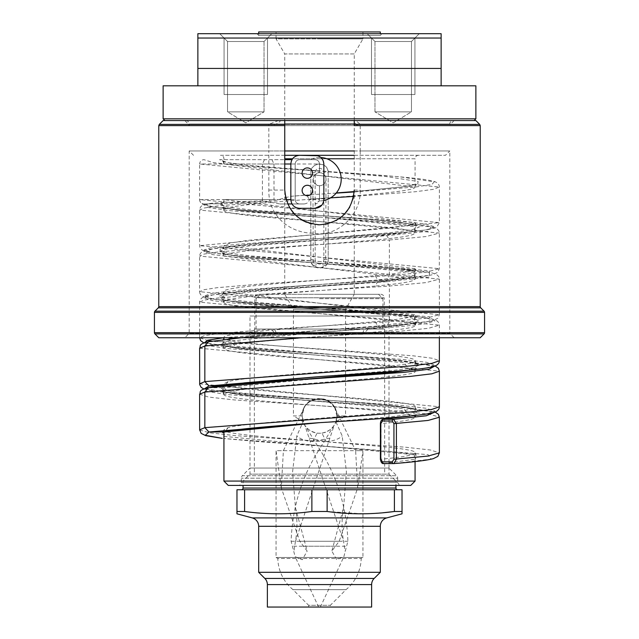 <?xml version="1.0" encoding="UTF-8"?>
<svg xmlns="http://www.w3.org/2000/svg" width="639" height="639" viewBox="0 0 639 639"><rect width="100%" height="100%" fill="white"/><g stroke="black" fill="none" stroke-linecap="round" stroke-linejoin="round"><path stroke-width="0.48" stroke-dasharray="3.19 2.4" d="M330.635 197.85L309.228 199.16L306.568 195.007L290.449 196.349L273.899 200.894C231.534 202.771 230.895 203.346 226.685 203.609L203.961 203.961C201.325 203.697 199.879 202.251 199.616 199.616L199.616 163.999L439.384 187.035L433.218 189.376L415.518 191.724L353.671 196.413M264.482 159.654L262.413 163.999L199.616 163.999C199.879 161.363 201.325 159.918 203.961 159.654L212.755 162.53L237.804 165.405L319.5 171.164L248.859 165.405L227.204 162.53L219.592 159.654L284.754 159.654L219.592 159.654C222.236 159.942 223.682 161.387 223.938 163.999L415.062 187.019C416.133 190.63 375.996 194.248 328.19 197.858L310.81 199.2C263.004 202.811 222.867 206.429 223.938 210.039L223.938 199.616C223.65 202.251 222.204 203.705 219.592 203.961L227.204 206.836L248.859 209.712L319.508 215.471L237.804 209.712L212.755 206.836L203.961 203.961L207.188 203.961L206.613 207.268L228.714 210.582L319.5 217.204L240.999 210.582L221.893 207.268L222.388 203.961L208.418 203.641C213.977 203.378 202.531 203.122 262.501 200.894L279.994 203.961L303.932 203.961C307.247 203.625 309.012 202.172 309.228 199.616L309.228 199.16M268.508 201.748L218.226 205.902L204.328 207.979L199.616 210.055L439.384 233.067L426.141 236.534L389.391 240.008L386.859 235.671L377.617 235.671L375.213 240.008L328.19 243.906L328.19 259.554C328.973 270.513 310.41 270.984 310.81 259.554L310.81 172.682L310.81 259.554A8.69 8.69 0 0 0 313.358 265.704L312.982 198.745L326.018 198.745L312.982 198.745L312.982 179.2A6.518 6.518 0 0 0 319.5 185.717A6.518 6.518 0 0 0 326.018 179.2A6.518 6.518 0 0 0 319.5 172.682A6.518 6.518 0 0 0 312.982 179.2M220.463 155.309L445.463 155.309L220.463 155.309A3.475 3.475 0 0 1 223.938 158.784L223.938 163.999L222.58 161.172C222.324 161.603 232.181 164.063 260.56 166.531L399.527 176.771L434.272 181.827L431.996 184.359L416.444 186.892L354.198 191.948M336.17 193.122L306.568 195.007M223.977 210.055L222.62 207.252L223.666 207.635C228.003 208.937 237.628 210.335 252.525 211.813L330.659 217.915L431.069 226.789L428.322 231.23L386.859 235.671L319.5 240.232L248.859 245.983L227.204 248.859L219.592 251.742L227.204 254.618L248.859 257.493L319.5 263.252L414.607 272.478L414.376 277.094L377.617 281.719L375.213 286.056C316.624 291.408 220.247 296.768 223.938 302.127L223.938 291.703L415.062 314.723C414.248 317.04 400.965 319.356 375.213 321.673C316.624 327.032 220.247 332.384 223.938 337.743C218.027 345.419 420.973 353.087 415.062 360.763C421.093 367.713 253.308 374.662 228.107 381.611L223.938 383.783C218.027 391.459 420.973 399.135 415.062 406.811C421.093 413.76 253.308 420.71 228.107 427.659L223.938 429.831C218.027 437.499 420.973 445.175 415.062 452.851C414.479 454.976 403.137 457.109 381.028 459.233L383.887 463.571L416.045 459.098L413.337 454.625L319.5 445.687L428.082 454.641L431.093 459.114L393.728 463.594M322.943 171.42L385.565 176.46L418.122 181.5L417.722 184.024L405.805 186.54L354.214 191.588L402.969 186.907L416.42 184.208L415.046 187.035M309.236 194.943L290.449 196.349M326.817 217.747L415.662 226.709L413.784 231.19L377.745 235.671L237.804 245.983L212.755 248.859L203.961 251.742L212.755 254.618L237.804 257.493L319.5 263.252L429.488 272.478L429.224 277.094L386.859 281.711L377.745 281.711L248.859 292.023L227.196 294.906L219.6 297.782L227.204 300.657L248.859 303.541L390.141 315.051L411.796 317.926L419.4 320.802L411.796 323.677L390.141 326.561L319.5 332.312L223.954 341.649L221.046 345.076L239.202 348.495L403.656 362.672L410.198 370.013M223.938 210.039C218.027 217.715 420.973 225.391 415.062 233.059C414.248 235.376 400.965 237.692 375.213 240.008M415.062 187.019L415.062 158.784L354.246 158.784M223.938 163.999L273.995 163.999L273.995 199.616L279.858 199.616M323.845 174.343L323.845 259.554A4.345 4.345 0 0 1 319.5 263.899L313.358 265.704L319.5 268.244L325.642 265.704L319.5 263.899A4.345 4.345 0 0 1 315.155 259.554L315.155 172.682A4.345 4.345 0 0 1 319.5 168.345A4.345 4.345 0 0 1 323.845 172.682L328.19 172.682C328.726 161.475 310.274 161.475 310.81 172.682A8.69 8.69 0 0 1 319.5 163.999A8.69 8.69 0 0 1 328.19 172.682L328.19 233.483L390.006 228.067L408.545 225.359L415.062 222.652L223.938 199.616L273.995 199.616L273.899 200.894M415.062 268.676L223.938 245.672L230.407 242.948L248.922 240.24L328.19 233.483L328.19 243.906L310.81 245.24C263.004 248.851 222.867 252.469 223.938 256.079L415.062 279.107L415.062 268.676C414.248 270.992 400.965 273.316 375.213 275.633C316.624 280.984 220.247 286.344 223.938 291.703L222.604 294.499L226.813 293.317C244.058 290.433 274.954 287.502 319.5 284.531L237.804 290.29L212.755 293.165L203.961 296.041L212.755 298.924L237.804 301.8L319.5 307.559L429.488 316.784L429.224 321.401L386.859 326.018L389.391 321.673L389.391 286.056L386.859 281.711L237.796 292.023L212.755 294.906L203.961 297.782L212.755 300.657L237.804 303.541L401.204 315.051L426.245 317.926L435.039 320.802L426.245 323.677L401.196 326.561L241.502 337.743M199.632 337.735L199.632 302.119C199.592 300.306 200.63 298.748 202.747 297.423L206.101 296.192C213.075 294.467 226.797 292.806 247.253 291.216L377.617 281.719C397.562 279.93 410.166 278.253 415.43 276.671L416.404 276.304L415.054 279.107C414.248 281.424 400.965 283.74 375.213 286.056M223.938 302.127C218.027 309.795 420.973 317.471 415.062 325.147C421.093 332.096 253.308 339.045 228.107 345.995L223.938 348.167L223.938 337.743M415.062 325.147L415.062 314.723L416.396 317.527L412.187 316.337C394.942 313.453 364.046 310.522 319.5 307.559L414.607 316.784L414.376 321.401L377.745 326.018L386.859 326.018L319.492 330.579L236.63 337.743M208.25 341.721L208.993 341.649L205.63 345.076L226.629 348.495L319.5 355.332L247.221 349.397C234.888 348.071 226.973 346.841 223.474 345.707L222.588 345.364L223.946 348.175C218.027 355.843 420.973 363.519 415.062 371.187C421.093 378.136 253.308 385.085 228.107 392.042L223.938 394.207L223.938 383.783L222.604 386.587L224.912 385.836L223.954 385.956L221.046 389.375L239.202 392.801L390.141 405.398L411.796 408.273L419.4 411.149L411.804 414.032L390.141 416.908L319.5 422.659L401.204 416.908L426.245 414.032L435.039 411.149L426.245 408.273L401.196 405.398L241.582 394.215L204.432 388.792M409.487 370.085L416.412 368.383L415.054 371.195L415.062 360.763M223.938 432.148L223.938 429.831M415.062 461.582L415.062 452.851M223.938 394.207C218.027 401.883 420.973 409.559 415.062 417.235C414.479 419.36 403.137 421.492 381.028 423.617L381.028 459.233L380.405 459.233M415.062 417.235L415.062 406.811L416.141 409.495C414.184 408.648 408.728 407.65 399.774 406.5C379.606 404.223 352.84 401.931 319.5 399.639L214.888 391.38L203.881 388.999M328.19 172.682L328.19 259.554A8.69 8.69 0 0 1 325.642 265.704L326.018 179.2M319.5 185.717A6.518 6.518 0 0 0 326.018 179.2A6.518 6.518 0 0 0 319.5 172.682L319.5 163.999C319.236 161.363 317.791 159.918 315.155 159.654L299.515 159.654C296.887 159.918 295.442 161.363 295.178 163.999L295.178 199.616C295.442 202.251 296.887 203.697 299.515 203.961C296.887 203.697 295.442 202.251 295.178 199.616L295.178 163.999C295.442 161.363 296.887 159.918 299.515 159.654L315.155 159.654C317.791 159.918 319.236 161.363 319.5 163.999L319.5 172.682C318.006 171.14 315.842 173.417 312.99 179.511C315.986 185.006 318.15 187.075 319.5 185.717L319.5 199.616L319.5 185.717M319.5 199.616L319.292 200.918L315.155 203.961C317.791 203.697 319.236 202.251 319.5 199.616L309.228 199.616M323.318 161.028L320.938 157.529A21.718 21.718 0 0 0 310.035 159.654A21.718 21.718 0 0 1 340.691 174.447A21.718 21.718 0 0 1 319.292 200.918A21.718 21.718 0 0 0 323.797 200.486L321.912 205.055M303.932 203.961L291.999 203.961M279.994 203.961L287.654 203.961M415.062 481.079L223.938 481.079M418.537 155.309A3.475 3.475 0 0 0 415.062 158.784L284.754 158.784M193.537 155.309L189.192 150.964L189.192 333.398L184.847 337.743L454.153 337.743L449.808 333.398L189.192 333.398L449.808 333.398L449.808 150.964L360.22 150.964L360.22 190.063C361.171 216.725 335.036 237.844 313.589 233.171C289.403 233.427 268.148 215.439 268.827 190.063L268.827 150.964L189.192 150.964L449.808 150.964L445.463 155.309M278.492 120.563L268.628 124.397A1.741 0.679 -90 0 1 268.827 125.627L360.22 125.627C356.874 125.739 354.885 124.094 354.246 120.691L280.721 120.563C277.941 123.83 273.971 125.516 268.827 125.627L268.827 150.964L284.754 150.964M354.246 150.964L360.22 150.964L360.22 125.627A1.741 0.543 -90 0 1 360.38 124.397L355.755 120.563M268.628 124.397L450.319 124.397L449.808 125.627L449.808 124.038L354.246 124.038M184.847 120.563L188.681 124.397L189.192 125.627L189.192 124.038L449.808 124.038A3.475 3.475 0 0 1 453.283 120.563L185.717 120.563L453.283 120.563M280.721 120.563L354.262 120.563A1.741 1.254 0 0 0 354.246 120.691M268.827 190.063L284.754 190.063L284.754 125.619M353.079 198.993L349.637 207.356M344.078 214.624L336.825 220.183M335.946 220.671L327.815 223.802M319.516 224.808L318.358 224.792M317.942 224.776L311.544 223.882M309.516 223.346L306.393 222.244M302.191 220.191L294.93 214.632M289.379 207.387L285.921 198.993M354.246 190.063L360.22 190.063M185.717 120.563A3.475 3.475 0 0 1 189.192 124.038L284.754 124.038M475.871 120.563L163.129 120.563M475.871 118.822L163.129 118.822M197.874 38.028L197.874 68.437L441.126 68.437L197.874 68.437L441.126 68.437L441.126 38.028L197.874 38.028L197.874 33.691L441.126 33.691L441.126 38.028M163.129 85.81L475.871 85.81M441.126 85.81L197.874 85.81L441.126 85.81L441.126 68.437M197.874 85.81L197.874 68.437M419.28 33.691L367.153 33.691L419.28 33.691L393.217 33.691L419.28 33.691L411.46 41.503L374.973 41.503L367.153 33.691L393.217 33.691L367.153 33.691L374.973 41.503L411.46 41.503L374.973 41.503L374.973 111.873L393.217 111.873L374.973 111.873L374.973 41.503L411.46 41.503L419.28 33.691M219.72 33.691L271.847 33.691L219.72 33.691L245.783 33.691L219.72 33.691L227.54 41.503L264.027 41.503L271.847 33.691L245.783 33.691L271.847 33.691L264.027 41.503L227.54 41.503L264.027 41.503L264.027 111.873L245.783 111.873L264.027 111.873L264.027 41.503L227.54 41.503L219.72 33.691M256.95 33.683L258.691 35.425L258.691 33.683L380.309 33.683L380.309 35.425L258.691 35.425L380.309 35.425L382.05 33.683M411.46 111.873L411.46 41.503L411.46 111.873L374.973 111.873L411.46 111.873L393.217 111.873L411.46 111.873L393.217 122.832L374.973 111.873L393.217 122.832L411.46 111.873M227.54 111.873L227.54 41.503L227.54 111.873L264.027 111.873L227.54 111.873L245.783 111.873L227.54 111.873L245.783 122.832L264.027 111.873L245.783 122.832L227.54 111.873M258.691 31.95L380.309 31.95M362.936 31.95L362.936 38.899L319.5 38.899L362.936 38.899L354.246 53.948L284.754 53.948L276.064 38.899L319.5 38.899L276.064 38.899L276.064 31.95M354.246 53.948L284.754 53.948L284.754 294.307L354.246 294.307L354.246 53.948M302.055 415.933L293.437 415.933L293.437 309.356L284.754 294.307L354.246 294.307L345.563 309.356L293.437 309.356L345.563 309.356L345.563 415.933L336.873 415.933C336.849 407.027 331.817 401.284 321.776 398.704C308.757 399.559 302.207 405.214 302.127 415.669L303.11 421.692L296.808 435.95L292.59 471.79L295.434 507.63L307.167 551.106L299.835 541.273L281.304 487.948L283.381 450.679L304.292 407.522L302.127 415.669M330.363 607.05L308.637 607.05L330.363 607.05L330.363 605.309L345.995 589.677A41.703 41.703 0 0 0 361.187 558.486L362.936 557.48L362.936 450.679L355.619 450.679L334.708 407.522C326.888 391.571 301.249 398.968 302.127 415.933C302.103 406.22 307.87 400.429 319.436 398.552C331.002 400.373 336.809 406.077 336.873 415.669L335.866 421.756L345.563 415.933L336.945 415.933M302.127 415.933L293.437 415.933L303.134 421.756L302.455 419.28C303.261 423.345 303.158 422.227 302.127 415.933L304.787 425.175L320.522 450.679C337.512 477.573 346.634 507.765 347.888 541.273L343.854 556.697L336.729 559.716L331.833 551.106L339.165 541.273L357.696 487.948L355.619 450.679M336.873 415.933C335.842 422.227 335.739 423.345 336.545 419.28L335.89 421.692L342.192 435.95L346.41 471.79L343.566 507.63L331.833 551.106M308.637 607.05L308.637 605.309L330.363 605.309L308.637 605.309L293.005 589.677L345.995 589.677L293.005 589.677A41.703 41.703 0 0 1 277.813 558.486L361.187 558.486L277.813 558.486L276.064 557.48L362.936 557.48L276.064 557.48L276.064 450.679L283.381 450.679M304.292 407.522C314.907 386.491 347.296 406.747 334.213 425.175L318.478 450.679L362.936 450.679L357.696 487.948M320.522 450.679L276.064 450.679L281.304 487.948M309.244 438.098L326.146 441.589L321.952 433.13C314.636 433.873 308.917 431.221 304.787 425.175L343.566 541.433L345.028 551.106M318.478 450.679C301.48 477.573 292.358 507.765 291.112 541.273L295.146 556.697L302.271 559.716L307.167 551.106M334.708 407.522L336.873 415.669M321.952 433.13C329.42 431.349 334.069 427.539 335.89 421.692M295.434 507.63C297.423 518.9 297.423 530.17 295.434 541.433L334.213 425.175C330.091 431.213 324.38 433.865 317.064 433.13C309.58 431.357 304.931 427.547 303.11 421.692M326.146 441.589C333.199 441.126 338.55 439.249 342.192 435.95M319.5 607.05L320.371 607.05L319.5 607.05M295.434 541.433L293.972 551.106M329.756 438.098L312.886 441.589C305.809 441.134 300.458 439.257 296.808 435.95M371.626 607.05L267.374 607.05M380.309 572.304L258.691 572.304M244.593 511.488L236.973 511.488L236.973 489.77L244.593 489.77L244.593 511.488C267.014 514.571 289.443 514.571 311.88 511.488L311.88 489.77L244.593 489.77M362.936 513.804L327.12 511.488L311.88 511.488M383.2 512.75L368.415 513.692M402.027 511.488L394.407 511.488L394.407 489.77L402.027 489.77L402.027 511.488M327.12 511.488L327.12 489.77L311.88 489.77M327.12 489.77L394.407 489.77M241.31 489.77L397.69 489.77L241.31 489.77M399.423 485.424L397.682 482.421L397.69 478.18L241.31 478.18L397.69 478.18A3.475 3.475 90 0 0 396.667 475.72L388.999 468.052L250.001 468.052L388.999 468.052L250.001 468.052L388.999 468.052L388.999 474.138L250.001 474.138L388.999 474.138L395.948 481.087L243.052 481.087L395.948 481.087L395.948 485.424L243.052 485.424L243.052 481.087L250.001 474.138L250.001 468.052L242.333 475.72L396.667 475.72L242.333 475.72A3.475 3.475 -90 0 0 241.31 478.18L241.318 482.421L397.69 482.421L241.31 482.421L239.577 485.424M410.717 485.424L228.283 485.424M480.216 337.743L158.784 337.743M320.938 157.529L317.91 155.756M315.155 155.309L299.515 155.309C294.244 155.828 291.352 158.728 290.833 163.999L290.833 199.616C291.352 204.887 294.244 207.787 299.515 208.306L315.155 208.306M323.845 199.616L323.845 163.999M312.551 173.121A5.216 5.216 0 0 0 307.335 167.905A5.216 5.216 0 0 0 302.127 173.121A5.216 5.216 0 0 0 307.335 178.329A5.216 5.216 0 0 0 312.551 173.121M312.551 190.494A5.216 5.216 0 0 0 307.335 185.278A5.216 5.216 0 0 0 302.127 190.494A5.216 5.216 0 0 0 307.335 195.71A5.216 5.216 0 0 0 312.551 190.494M383.528 419.296L381.028 423.617L380.405 423.617M199.648 429.991L209.632 432.843L236.103 435.702L404.679 447.132L430.351 449.984L439.384 452.843M199.616 394.215L208.633 397.075L234.289 399.926L402.889 411.356L429.368 414.216L439.36 417.075M254.777 329.053L384.223 329.053L254.777 329.053L254.777 297.782A3.475 3.475 -90 0 1 258.252 294.307L380.748 294.307L258.252 294.307M319.5 329.053L382.921 329.053L319.5 329.053M380.748 294.307A3.475 3.475 90 0 1 384.223 297.782L254.777 297.782L384.223 297.782L384.223 329.053M319.5 294.307L378.576 294.307L319.5 294.307M319.5 298.653L382.921 298.653L319.5 298.653M270.856 329.053L368.144 329.053L270.856 329.053L276.064 334.269L362.936 334.269L276.064 334.269L276.064 332.528L319.5 332.528L276.064 332.528L275.066 330.091L272.589 329.053M368.144 329.053L362.936 334.269L362.936 332.528L319.5 332.528L362.936 332.528L363.934 330.091L366.411 329.053M250.001 316.025L388.999 316.025L250.001 316.025L250.001 468.052M254.777 316.025L384.223 316.025L254.777 316.025M388.999 468.052L388.999 316.025M414.935 38.028L414.935 94.5L371.499 94.5L414.935 94.5L371.499 94.5L371.499 38.028L371.499 94.5L393.217 94.5C369.781 94.5 369.781 94.5 393.217 94.5C416.652 94.5 416.652 94.5 393.217 94.5L414.935 94.5L414.935 38.028L371.499 38.028L414.935 38.028M374.973 94.5L411.46 94.5L374.973 94.5M393.217 38.028L371.499 38.028L393.217 38.028M224.065 38.028L224.065 94.5L267.501 94.5L224.065 94.5L267.501 94.5L267.501 38.028L267.501 94.5L245.783 94.5C269.219 94.5 269.219 94.5 245.783 94.5C222.348 94.5 222.348 94.5 245.783 94.5L224.065 94.5L224.065 38.028L267.501 38.028L224.065 38.028M264.027 94.5L227.54 94.5L264.027 94.5M245.783 38.028L267.501 38.028L245.783 38.028M254.346 474.138L384.654 474.138L254.346 474.138L254.346 329.053L384.654 329.053L254.346 329.053M384.654 329.053L384.654 474.138M284.754 163.999L262.413 163.999L262.413 199.616L199.616 199.616L439.384 222.652L199.616 245.672L439.384 268.684L426.141 272.158L389.391 275.633L389.391 240.008L264.746 248.044L217.18 252.07L204.089 254.074L199.616 256.087L439.384 279.107L426.149 282.582L389.391 286.056L264.81 294.084L217.236 298.101L204.121 300.106L199.616 302.119L439.384 325.147L428.497 328.294L397.777 331.441L301.784 337.743M326.912 158.784L292.582 158.784M323.845 259.554L328.19 259.554A8.69 8.69 0 0 1 325.642 265.704M313.358 265.704A8.69 8.69 0 0 1 310.81 259.554L315.155 259.554M315.155 172.682L310.81 172.682M271.926 159.654L273.995 163.999L319.5 163.999M415.046 222.652L416.388 225.455L405.989 223.171C386.387 220.623 357.552 218.051 319.5 215.471L401.204 221.222L426.245 224.105L435.039 226.981L426.245 229.856L401.196 232.74L237.796 244.25L212.747 247.125L203.961 250.001L212.755 252.876L237.804 255.76L319.508 261.511L429.496 270.744L429.224 275.361L386.859 279.97L319.5 284.531L248.859 290.29L227.204 293.165L219.592 296.041L227.204 298.924L248.859 301.8L319.5 307.559C283.548 305.402 253.787 303.253 230.2 301.097C218.666 299.979 210.566 298.804 205.894 297.574L202.691 296.368C200.63 295.074 199.608 293.525 199.624 291.703L439.384 314.723L426.149 318.198L389.391 321.673L264.81 329.7L217.236 333.718L204.121 335.731L199.616 337.735L207.164 340.355M199.616 199.616C199.6 201.413 200.614 202.962 202.667 204.264C204.009 204.999 205.958 206.038 219.792 207.859C243.195 210.407 276.431 212.939 319.5 215.471L390.149 221.222L411.804 224.105L419.408 226.981L411.796 229.856L390.133 232.74L248.851 244.25L227.196 247.125L219.592 250.001L227.204 252.876L248.867 255.76L319.508 261.511L414.607 270.744L414.376 275.361L377.745 279.97L386.97 279.97L389.391 275.633L264.746 283.668L217.18 287.686L204.089 289.691L199.616 291.703L199.624 256.087C199.608 254.266 200.63 252.709 202.691 251.415L206.125 250.145C211.852 248.699 222.356 247.309 237.644 245.991L377.617 235.671C397.282 233.914 409.839 232.245 415.262 230.679L416.348 230.272L415.007 233.067M375.213 275.633L377.745 279.97L319.5 284.531L386.97 279.97C410.302 278.237 425.726 276.415 433.234 274.514L437.787 272.246L439.32 268.684L439.32 233.067C439.336 231.246 438.314 229.681 436.245 228.387L433.218 227.228C428.042 225.847 418.617 224.537 404.934 223.299L330.659 217.915M454.153 120.563L450.319 124.397L360.38 124.397M158.784 125.619L480.216 125.619M479.705 124.397L159.295 124.397M347.888 541.273L299.835 541.273M339.165 541.273L291.112 541.273M335.93 546.193L291.999 546.193M303.07 546.193L347.001 546.193M312.886 441.589L317.064 433.13M264.834 578.447L374.166 578.447M267.374 584.589L371.626 584.589M380.309 526.304L258.691 526.304M386.747 517.909L252.253 517.909M243.052 488.036L395.948 488.036M158.784 306.616L480.216 306.616M158.272 307.846L480.728 307.846M484.562 312.399L154.438 312.399M484.05 311.169L154.95 311.169M154.438 332.679L484.562 332.679M154.95 333.909L484.05 333.909M286.088 199.616L262.413 199.616L262.501 200.894M290.833 199.616L295.178 199.616M290.833 163.999L295.178 163.999M375.213 321.673L377.745 326.018L223.666 337.743M228.802 338.918L235.344 346.258L390.141 359.35L411.796 362.233L419.4 365.109L411.796 367.984L390.141 370.868L319.5 376.619L401.196 370.868L426.245 367.984L435.039 365.109L426.245 362.233L401.204 359.35L241.574 348.175L204.432 342.752M228.818 384.958L223.954 385.956L219.832 385.956M228.107 381.611L224.912 385.836L229.553 384.886M228.107 427.659L225 431.86M223.938 436.341L319.5 445.687L223.938 438.546L259.937 441.717L371.195 449.672L400.725 452.668C419.304 455.295 416.444 456.022 416.388 455.647L415.038 452.843M319.5 378.36L223.954 387.697L221.046 391.116L239.202 394.535L403.664 408.72L410.19 416.061M208.25 387.769L223.954 387.697L228.107 392.042M208.993 341.649L223.954 341.649L228.107 345.995M211.741 341.066L413.297 355.835L432.667 358.303L439.384 360.763M208.993 387.697L205.63 391.116L226.637 394.535L397.426 406.803L434.568 412.227M435.119 365.979L408.824 361.802L319.5 355.332L397.418 360.755L434.568 366.179M199.616 348.223L439.376 371.123M199.616 383.847L439.384 406.747M328.119 171.715C366.81 174.016 396.859 176.332 418.281 178.656C433.122 180.565 434.975 181.636 436.357 182.395C438.354 183.657 439.36 185.206 439.368 187.035L439.368 222.652L436.796 227.021C436.948 227.58 433.418 228.538 426.197 229.904C404.423 232.788 368.855 235.647 319.5 238.491C282.462 241.015 254.034 243.523 234.233 246.015L222.644 248.459L223.977 245.672M207.108 203.865C198.577 206.109 200.774 207.907 199.656 210.055L199.656 245.672C199.648 247.493 200.67 249.05 202.723 250.336L206.109 251.59L221.845 254.146C245.4 256.606 277.949 259.067 319.5 261.511C349.174 263.572 373.983 265.632 393.928 267.693C404.878 268.907 412.019 270.041 415.35 271.088L416.34 271.471L415.007 268.684M415.062 222.636L415.062 233.059M223.938 245.656L223.938 256.079L222.596 253.284L223.57 253.651C227.42 254.857 236.039 256.151 249.434 257.541L319.5 263.252L401.356 269.011C416.644 270.337 427.148 271.719 432.875 273.165L436.309 274.435C438.37 275.728 439.392 277.286 439.376 279.107L439.376 314.723L437.851 318.278L433.106 320.594C425.59 322.479 410.214 324.285 386.97 326.01L319.5 330.579L236.829 337.743M343.566 507.63C341.577 518.9 341.577 530.17 343.566 541.433M320.371 607.05L343.854 556.697M318.629 607.05L295.146 556.697M415.046 360.763L416.101 363.431C414.24 362.648 409.343 361.73 401.428 360.668C381.315 358.319 354.006 355.963 319.5 353.599L219.544 345.963L203.881 342.951M223.954 337.735L222.596 340.547L229.553 338.838M222.62 432.627L223.962 429.831M223.962 394.215L222.62 391.411C222.58 391.012 219.385 391.779 239.497 394.551C256.455 396.547 283.125 398.824 319.5 401.38L404.287 407.402L435.127 412.019M415.038 417.227L416.38 414.431L409.463 416.133M415.046 325.147L416.38 322.352C416.756 322.048 417.299 323.15 399.383 325.499C379.207 327.767 352.584 330.036 319.5 332.312L241.422 337.743M223.954 302.119L222.612 299.324L223.61 299.707C226.893 300.745 233.906 301.864 244.665 303.07C264.658 305.138 289.603 307.215 319.5 309.292L405.733 315.458C418.681 316.648 427.731 317.902 432.883 319.212L436.293 320.474C438.354 321.768 439.376 323.326 439.36 325.147L439.36 337.743M378.576 294.307L382.921 298.653L382.921 329.053M260.424 294.307L256.079 298.653L256.079 329.053"/><path stroke-width="0.96" d="M353.671 196.413L330.635 197.85M354.198 191.948L336.17 193.122M354.214 191.588L336.314 192.946L354.214 191.58M415.062 461.582L415.062 481.079L223.938 481.079L223.938 432.148M284.754 159.654L291.999 159.654L284.754 159.654M287.654 203.961L291.999 203.961M284.754 155.309L354.246 155.309L284.754 155.309M284.754 150.964L354.246 150.964M354.246 124.397L354.246 125.619L480.216 125.619L480.216 306.616L158.784 306.616L158.784 125.619L159.295 124.397L163.129 120.563L284.754 120.563L284.754 125.619L284.754 120.563L475.871 120.563L479.705 124.397L354.246 124.397L354.246 120.563M285.921 198.993L284.754 190.071C286.831 211.158 298.429 222.739 319.532 224.808C340.603 222.707 352.177 211.126 354.246 190.063L353.079 198.993M349.637 207.356L344.078 214.624M336.825 220.183L335.946 220.671M327.815 223.802L319.516 224.808M318.358 224.792L317.942 224.776M311.544 223.882L309.516 223.346M306.393 222.244L302.191 220.191M294.93 214.632L289.379 207.387M354.246 125.619L354.246 120.715M158.784 125.619L284.754 125.619L284.754 190.063M164.87 120.563L163.129 118.822L475.871 118.822L474.13 120.563M441.126 38.028L441.126 68.437L197.874 68.437L197.874 38.028L441.126 38.028L441.126 33.691L197.874 33.691L197.874 38.028M475.871 118.822L475.871 85.81L163.129 85.81L163.129 118.822M441.126 85.81L441.126 68.437M197.874 85.81L197.874 68.437M382.05 33.683L256.95 33.683L258.691 33.683L258.691 31.95L380.309 31.95L380.309 33.683L382.05 33.683M258.691 572.304L380.309 572.304L374.166 578.447A8.69 8.69 90 0 0 371.626 584.589L371.626 607.05L267.374 607.05L267.374 584.589A8.69 8.69 -90 0 0 264.834 578.447L258.691 572.304L258.691 526.304A8.69 8.69 0 0 0 252.253 517.909L236.973 513.82L236.973 511.488L236.973 513.82M380.309 572.304L380.309 526.304A8.69 8.69 0 0 1 386.747 517.909L402.027 513.82L402.027 511.488L402.027 513.82M244.705 511.504L244.593 511.488C267.022 514.571 289.451 514.571 311.88 511.488L311.88 489.77L236.973 489.77L236.973 511.488L244.593 511.488L244.593 489.77M311.88 511.488L327.12 511.488C349.557 514.571 371.986 514.571 394.407 511.488L394.407 489.77L402.027 489.77L402.027 511.488L394.407 511.488L383.2 512.75M368.415 513.692L362.936 513.804M327.12 511.488L327.12 489.77L311.88 489.77M327.12 489.77L394.407 489.77M397.69 489.77A1.741 1.741 90 0 1 395.948 488.036L243.052 488.036A1.741 1.741 -90 0 1 241.31 489.77M243.052 488.036L243.052 485.424L399.423 485.424L395.948 485.424L395.948 488.036M223.938 481.087L228.283 485.424L410.717 485.424L415.062 481.087M158.784 306.616A1.741 1.741 -90 0 1 158.272 307.846L154.95 311.169A1.741 1.741 -90 0 0 154.438 312.399L484.562 312.399A1.741 1.741 90 0 0 484.05 311.169L480.728 307.846L158.272 307.846M480.216 306.616A1.741 1.741 90 0 0 480.728 307.846M154.438 312.399L154.438 332.679L154.95 333.909A1.741 1.741 90 0 1 154.438 332.679L484.562 332.679L484.05 333.909L154.95 333.909L158.784 337.743L480.216 337.743L484.05 333.909A1.741 1.741 -90 0 0 484.562 332.679L484.562 312.399M184.847 337.743L454.153 337.743M317.91 155.756L299.515 155.309C294.244 155.828 291.352 158.728 290.833 163.999L290.833 199.616C291.352 204.887 294.244 207.787 299.515 208.306L315.155 208.306L321.912 205.055M315.155 208.306C320.427 207.787 323.326 204.887 323.845 199.616L323.797 200.486A21.718 21.718 0 0 0 320.938 157.529M323.845 199.616L323.845 163.999L323.318 161.028M323.845 163.999C323.326 158.728 320.427 155.828 315.155 155.309M312.551 173.121A5.216 5.216 0 0 0 307.335 167.905A5.216 5.216 0 0 0 302.127 173.121A5.216 5.216 0 0 0 307.335 178.329A5.216 5.216 0 0 0 312.551 173.121M312.551 190.494A5.216 5.216 0 0 0 307.335 185.278A5.216 5.216 0 0 0 302.127 190.494A5.216 5.216 0 0 0 307.335 195.71A5.216 5.216 0 0 0 312.551 190.494M410.19 416.061L383.528 419.296C381.683 419.4 380.636 420.837 380.405 423.617L380.405 459.233L382.441 461.837A1.741 1.35 90.1 0 0 383.887 463.571L393.864 463.587L396.396 459.257L396.396 423.641L393.56 419.304L383.688 419.288A1.741 1.35 -89.9 0 0 382.441 421.021L380.796 423.617L380.796 459.233M382.441 461.837L392.29 461.861L393.936 459.257L393.936 423.641L392.29 421.037L382.441 421.021M439.384 406.747L431.86 409.415L410.286 412.019L204.839 427.659L204.839 392.042L199.616 394.207L199.648 429.991M225 431.86L224.912 431.876C235.248 429.033 275.633 425.822 319.5 422.659L208.993 432.004L204.839 427.659L199.616 429.831M439.36 417.075L439.384 452.851L428.106 456.054L393.936 459.257M439.384 417.235L428.106 420.438L393.936 423.641M354.246 158.784L326.912 158.784M292.582 158.784L284.754 158.784M323.845 172.682L323.845 174.343M354.246 124.038L284.754 124.038M159.295 124.397L284.754 124.397M371.626 584.589L267.374 584.589M374.166 578.447L264.834 578.447M380.309 526.304L258.691 526.304M386.747 517.909L252.253 517.909M154.95 311.169L484.05 311.169M286.088 199.616L290.833 199.616M284.754 163.999L290.833 163.999M236.63 337.743L228.802 338.918M229.553 384.886L245.208 382.777L319.5 376.619L228.818 384.958M439.376 371.123L439.384 406.811C439.416 408.617 438.378 410.182 436.261 411.5C435.622 412.243 431.573 413.209 424.112 414.399C401.627 417.171 366.754 419.927 319.5 422.659L223.954 432.004L223.938 436.341M222.62 432.627L224.912 431.876L208.993 432.004L205.263 435.271L222.276 438.37L205.71 435.646L201.173 433.394L199.64 429.831M410.198 370.013L208.993 387.697M241.502 337.743L208.993 341.649M301.784 337.743L204.839 345.995L208.25 341.721M439.384 360.763L431.892 363.367L410.334 365.971L204.839 381.611L204.839 345.995L199.616 348.223M207.164 340.355L211.741 341.066M439.36 337.743L439.36 360.763C439.376 362.585 438.354 364.142 436.293 365.436L433.274 366.586C427.323 368.16 415.917 369.646 399.048 371.059L319.5 376.619L208.993 385.956L204.839 381.611L199.616 383.847M223.666 337.743L207.579 340.244L204.432 342.752M219.832 385.956L208.993 385.956L204.432 388.792M392.29 461.861A1.741 1.35 90.1 0 0 393.728 463.594M392.29 421.037A1.741 1.35 -89.9 0 1 393.56 419.304L426.261 415.765L434.568 412.227M434.568 366.179L429.001 369.222L404.814 372.265L319.5 378.36L391.779 372.417L409.487 370.085M435.119 365.979L438.434 368.312L439.384 371.195L431.86 373.799L410.286 376.403L204.839 392.042L208.25 387.769M480.216 125.619L479.705 124.397M229.553 338.838L236.829 337.743M439.36 452.843L437.827 456.406L433.258 458.674C426.66 460.392 413.529 462.029 393.864 463.587L383.783 463.579C382.106 463.922 380.98 462.476 380.405 459.233M409.463 416.133L383.528 419.296M203.881 388.999L201.149 387.346L199.695 384.614L199.616 348.175C201.189 345.923 197.507 344.405 208.178 341.737L241.422 337.743M199.632 337.743L200.582 340.619L203.881 342.951M199.64 394.215C201.197 391.971 197.555 390.437 208.178 387.785C215.327 386.315 227.564 384.894 244.873 383.496L319.5 378.36M439.36 417.227L438.41 414.344L435.127 412.019"/></g></svg>
